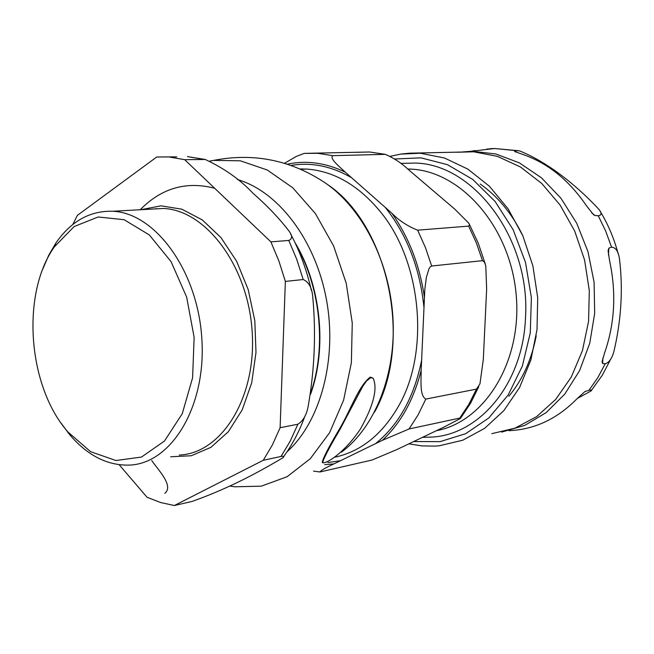 <?xml version="1.0" encoding="UTF-8"?>
<svg xmlns="http://www.w3.org/2000/svg" width="654" height="654" viewBox="0 0 654 654"><rect width="100%" height="100%" fill="white"/><g stroke="black" fill="none" stroke-linecap="round" stroke-linejoin="round"><path stroke-width="0.98" d="M370.777 377.603L366.542 380.963L362.7 386.449L340.096 429.212C328.537 448.832 322.749 460.024 322.749 462.787C328.373 463.498 347.07 449.478 360.534 428.803C373.573 405.398 377.791 388.574 373.181 378.323L370.777 377.603M322.626 462.541L322.267 462.28C323.092 458.013 328.88 446.821 339.622 428.722C351.026 409.379 358.506 386.024 370.262 377.096L372.935 378.086M67.82 431.91L66.185 429.931C27.337 383.44 21.492 293.057 54.339 246.893L74.147 226.546L98.141 216.989L124.097 219.695L149.341 234.949L171.062 261.625L186.652 297.088L194.14 337.39L192.587 377.849L182.237 413.737L164.456 441.049L141.477 457.056L115.938 460.522L90.571 451.677L67.82 431.91M72.749 224.551L77.368 215.379L156.707 157.009L176.768 156.862M270.887 241.866L288.774 240.443C292.42 238.931 292.551 235.873 289.166 231.279C279.291 218.379 267.273 205.757 253.114 193.388C240.37 179.76 224.42 168.454 205.274 159.478L184.673 159.674L270.887 241.866L278.915 261.069L285.357 281.416L303.203 279.536C308.851 281.964 312.04 287.858 312.776 297.21C316.111 333.278 314.582 369.665 308.165 406.371L308.165 406.371C306.571 414.971 303.137 420.923 297.872 424.225L280.116 427.716L285.357 281.416M174.34 505.526L192.088 501.438C231.859 487.287 261.543 470.349 282.61 457.964C284.629 456.508 284.106 456.001 281.016 456.467L263.268 460.277L174.34 505.526L160.565 502.517L147.076 497.293L119.159 464.732M151.72 460.579C159.511 471.42 173.694 486.053 164.816 493.361M169.468 157.05L184.673 159.674M280.116 427.716L272.407 444.892L263.268 460.277M42.747 269.186L48.69 255.313L55.95 242.928C71.09 221.166 90.031 210.613 112.766 211.258C155.186 212.91 197.696 270.674 201.833 338.535C206.476 406.396 171.422 463.817 129.19 465.108C107.33 465.599 87.579 455.568 69.945 435L61.124 423.187M436.381 430.708C485.358 421.691 522.947 360.248 516.022 293.156C509.58 226.031 460.62 171.176 410.818 169.116L407.687 168.994M382.377 440.322L409.052 428.975L459.803 418.078L460.31 418.56L444.794 426.686L396.676 449.658L372.028 460.04L319.994 471.967C320.959 470.414 325.594 467.724 333.9 463.899L382.377 440.322C400.804 423.146 413.737 399.798 421.168 370.287L424.798 289.779L426.326 277.492L429.032 268.639L430.209 266.881L431.673 266.014L482.489 260.668L484.401 262.025L485.791 265.982L486.641 289.117L483.322 359.34L479.971 383.816L476.464 389.122L425.811 399.079C419.467 395.547 421.217 380.211 421.168 370.287M408.578 169.754L454.636 209.01L468.779 223.153L469.572 225.033L468.64 226.112L417.636 230.175C407.622 226.21 399.03 220.553 391.844 213.204L345.263 172.157C339.508 166.631 329.085 158.448 332.821 155.668L385.419 154.352C394.444 158.423 402.161 163.557 408.578 169.754M332.821 155.668L317.73 153.306L304.224 153.379L296.393 156.38L284.433 163.32M357.918 152.292L369.608 151.998L384.609 154.27M400.804 163.418L415.241 163.059C474.003 164.023 530.852 239.47 525.473 318.171C522.987 382.647 480.723 433.79 432.956 437.019L422.476 437.346M508.918 396.185C522.554 379.753 531.661 359.618 536.231 335.764M522.456 234.933C511.69 213.22 497.604 196.241 480.2 183.995M474.665 150.559L468.207 151.949M492.102 148.81L486.633 149.071M586.286 205.528C568.776 179.875 547.373 162.764 522.088 154.189L514.608 151.491L516.987 150.747L519.431 150.837C551.436 163.704 581.365 190.314 599.089 209.558C601.942 213.253 601.655 215.313 598.23 215.722L595.05 215.542L593.579 214.757L586.286 205.528M604.574 352.947C614.817 323.591 616.485 292.829 609.569 260.644L608.073 250.727L608.849 248.144L611.555 247.179C615.79 247.416 618.447 251.455 619.534 259.311C623.131 289.518 621.251 320.256 613.902 351.509C611.931 358.564 609.046 362.635 605.244 363.714L602.612 363.559L602.081 361.621L604.574 352.947M508.967 430.675C534.146 429.58 556.513 419.247 576.068 399.676L584.978 391.517L588.911 390.373C591.772 389.735 592.393 389.988 590.758 391.133L577.171 398.539M209.959 161.031L213.613 160.402L240.337 160.802L267.224 169.975L292.763 187.788L315.392 213.556L333.622 245.978L346.211 283.223L352.261 323.002L351.362 362.823L343.603 400.158L329.583 432.727L310.307 458.691L287.09 476.733L261.404 486.143L234.745 486.797L229.652 486.012M323.689 181.877C360.894 206.304 389.146 259.744 392.866 316.495C396.569 373.254 375.331 427.144 341.355 452.225M237.451 179.539C277.934 191.246 315.22 239.438 326.346 299.123C337.546 358.768 320.64 421.634 287 451.816M140.193 209.746C161.489 188.099 186.316 180.937 214.659 188.262M156.265 208.487L155.783 208.888M296.442 245.724C320.615 287.637 326.542 347.993 310.74 392.817M310.568 394.043C327.352 348.198 320.901 285.43 295.224 243.092M205.274 159.478L187.461 156.592L202.666 159.192M288.774 240.443L296.777 259.425L303.203 279.536M297.872 424.225L290.163 441.229L281.016 456.467M140.88 209.713L160.99 205.814L181.877 209.198L202.307 219.932L220.978 237.606L236.642 261.289L248.201 289.583L254.815 320.673L255.992 352.481L251.676 382.892L242.193 409.894L228.271 431.795L210.915 447.328L191.295 455.74L170.661 456.778M150.494 209.182L163.312 208.471C205.814 210.024 248.16 265.982 252.166 331.782C256.679 397.583 221.567 453.516 179.261 455.045M409.052 428.975L418.143 414.824L425.811 399.079M476.464 389.122L468.836 404.36L459.803 418.078M431.673 266.014L425.443 247.572L417.636 230.175M391.844 213.204C408.775 237.1 419.623 265.017 424.372 296.965M423.931 307.11C419.876 268.066 407.001 234.843 385.288 207.424M468.64 226.112L476.349 242.887L482.489 260.668M287.302 164.211C306.424 160.091 325.749 162.74 345.263 172.157M351.558 177.708C331.414 166.091 311.206 162.004 290.932 165.446M333.9 463.899L324.711 464.626M327.875 462.541L340.432 460.727M299.843 168.928L306.767 169.075C333.753 171.078 358.081 185.049 379.761 210.989C421.47 260.537 430.324 351.55 398.482 406.24C382.279 434.321 361.245 451.276 335.388 457.097M375.535 443.657C398.875 424.765 414.235 396.953 421.609 360.207M514.698 151.188L515.761 152.039M591.649 212.82L595.05 215.542M608.849 248.144L608.473 255.019M602.914 357.975L602.612 363.559M585.714 391.19L584.872 391.574M588.911 390.373L597.764 377.726L605.244 363.714M611.555 247.179L605.653 230.993L598.23 215.722M516.987 150.747L494.661 148.507L489.871 148.711M501.643 432.098L524.794 425.386L546.204 412.584L564.794 394.076L579.591 370.622L589.753 343.26L594.69 313.315L594.094 282.283L587.995 251.749L576.73 223.267L560.936 198.236L541.471 177.823L519.374 162.879L495.757 153.952L471.747 151.229L460.04 152.169M456.999 152.251L473.635 151.802L497.424 156.363L520.502 167.023L541.765 183.48L560.159 205.135L574.694 231.05L584.594 260.022L589.303 290.629L588.567 321.351L582.436 350.634L571.277 377.056L555.736 399.373L536.648 416.623L515.009 428.157L491.865 433.643M408.848 443.845L421.855 445.897L434.967 446.118L439.333 445.775L462.713 440.232L484.581 428.386L503.874 410.581L519.587 387.479L530.852 360.068L537.016 329.649L537.711 297.717L532.887 265.867L522.799 235.718L508.027 208.749L489.364 186.21L467.806 169.084L444.45 157.99L420.408 153.232L400.583 154.107M394.664 159.004L420.947 157.843L447.491 164.685L472.76 179.441L495.143 201.522L513.161 229.758L525.53 262.491L531.375 297.652L530.271 332.96L522.333 366.117L508.158 395.032L488.8 417.971L465.574 433.741L440.011 441.646L413.63 441.564M322.749 462.787L322.267 462.28M210.032 161.064L213.629 160.393C253.131 152.684 289.877 159.878 323.869 181.992L323.869 181.992M326.853 184.044C388.337 224.281 413.663 342.59 374.48 412.2M310.527 394.305C327.45 348.222 320.918 285.119 295.003 242.634M290.564 233.846C299.802 251.177 306.726 269.988 311.32 290.27M304.911 416.157C299.426 431.223 292.354 444.663 283.722 456.484M66.185 429.931L68.245 432.94M54.339 246.893L55.95 242.928M112.766 211.258L150.436 209.182M410.818 169.116L407.957 169.222M460.694 418.07L470.578 403.232L478.785 386.686M485.235 263.914L478.303 243.321L469.253 224.028M385.419 154.352L369.608 151.998L304.224 153.379M313.552 471.109L319.667 471.935M299.81 168.92L306.767 169.075L300.677 169.288M390.217 156.314L400.796 154.074L409.445 153.183L473.635 151.802L471.747 151.229L494.661 148.507L519.431 150.829M600.209 211.365C608.195 224.551 614.204 238.784 618.251 254.087M611.049 358.506L602.334 375.192L591.592 390.152"/></g></svg>

